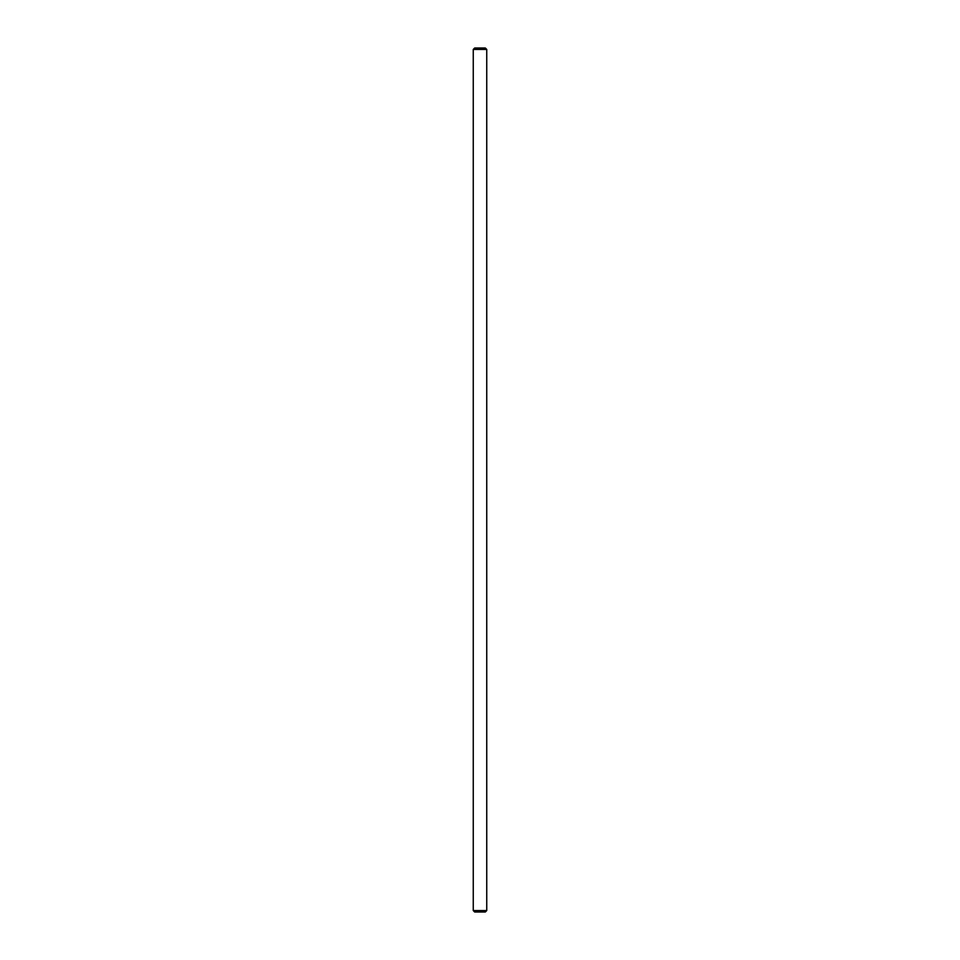 <?xml version="1.0" encoding="UTF-8"?>
<svg xmlns="http://www.w3.org/2000/svg" width="960" height="960" viewBox="0 0 960 960"><rect width="100%" height="100%" fill="white"/><g stroke="black" fill="none" stroke-linecap="round" stroke-linejoin="round"><path stroke-width="0.72" stroke-dasharray="4.8 3.6" d="M486.744 910.56L473.256 910.56M473.256 49.44L486.744 49.44M474.684 912L485.316 912M485.304 48L474.696 48"/><path stroke-width="1.44" d="M486.744 910.56L485.316 912L474.684 912L473.256 910.56L486.744 910.56L486.744 49.44L473.256 49.44L473.256 910.56M473.244 49.44L474.696 48L485.304 48L486.756 49.44"/></g></svg>
